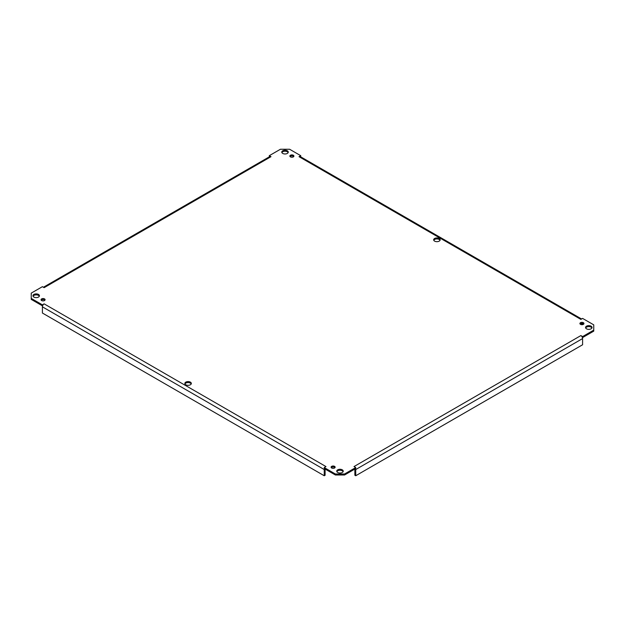 <?xml version="1.0" encoding="UTF-8"?>
<svg xmlns="http://www.w3.org/2000/svg" width="625" height="625" viewBox="0 0 625 625"><rect width="100%" height="100%" fill="white"/><g stroke="black" fill="none" stroke-linecap="round" stroke-linejoin="round"><path stroke-width="0.94" d="M191.211 383.953A3.242 1.867 0 0 0 188.094 382.578A3.242 1.867 0 0 0 184.969 383.953M185.797 384.773A3.242 1.867 180 0 1 184.852 383.453A3.242 1.867 180 0 1 188.094 381.586A3.242 1.867 180 0 1 191.328 383.453A3.242 1.867 180 0 1 189.328 385.18A3.242 1.867 180 0 1 185.797 384.773M440.031 240.297A3.242 1.867 0 0 0 436.906 238.922A3.242 1.867 0 0 0 433.789 240.297M434.617 241.125A3.242 1.867 180 0 1 433.672 239.797A3.242 1.867 180 0 1 436.906 237.93A3.242 1.867 180 0 1 440.148 239.797A3.242 1.867 180 0 1 438.148 241.531A3.242 1.867 180 0 1 434.617 241.125M269.43 156.766L269.281 155.688L270.992 156.68A2.43 1.406 -120 0 0 269.781 156.562L43.414 287.258M270.992 156.68L44.125 287.664A2.43 1.406 -120 0 0 44.047 287.617M44.125 287.664L42.406 286.672L31.25 293.117L31.25 298.406L42.406 304.844L44.125 303.852A2.43 1.406 120 0 0 42.406 306.828L42.406 313.031L324.242 475.75L324.242 469.547A2.43 1.406 120 0 1 324.398 468.641M44.125 303.852L325.969 466.57L324.25 467.562L324.25 468.555L335.406 475L344.562 475L355.719 468.555L355.719 467.562L354 466.57L580.875 335.586L582.594 336.578L593.75 330.141L593.75 324.852L582.594 318.406L580.875 319.398L299.039 156.688L300.75 155.688L300.609 156.766M582.594 336.578L582.594 337.57L593.75 331.133L593.75 330.141M42.641 305.703L42.406 304.844M31.25 298.406L31.25 299.398L42.406 305.836M343.109 471.648A3.242 1.867 0 0 0 339.984 470.273A3.242 1.867 0 0 0 336.859 471.648M591.93 327.992A3.242 1.867 0 0 0 588.805 326.617A3.242 1.867 0 0 0 585.68 327.992M288.141 152.602A3.242 1.867 0 0 0 285.016 151.227A3.242 1.867 0 0 0 281.891 152.602M39.32 296.258A3.242 1.867 0 0 0 36.195 294.883A3.242 1.867 0 0 0 33.07 296.258M334.945 467.68A2.023 1.172 0 0 0 333.109 467.008A2.023 1.172 0 0 0 331.281 467.68M583.766 324.023A2.023 1.172 0 0 0 581.93 323.352A2.023 1.172 0 0 0 580.102 324.023M293.719 156.57A2.023 1.172 0 0 0 291.891 155.898A2.023 1.172 0 0 0 290.055 156.57M44.898 300.219A2.023 1.172 0 0 0 43.07 299.547A2.023 1.172 0 0 0 41.234 300.219M269.281 155.688L280.438 149.25L289.594 149.25L300.75 155.688M355.719 467.562L344.562 474.008L335.406 474.008L324.25 467.562M337.695 472.469A3.242 1.867 180 0 1 336.742 471.148A3.242 1.867 180 0 1 339.984 469.281A3.242 1.867 180 0 1 343.227 471.148A3.242 1.867 180 0 1 341.227 472.875A3.242 1.867 180 0 1 337.695 472.469M586.516 328.82A3.242 1.867 180 0 1 585.562 327.492A3.242 1.867 180 0 1 588.805 325.625A3.242 1.867 180 0 1 592.039 327.492A3.242 1.867 180 0 1 590.039 329.219A3.242 1.867 180 0 1 586.516 328.82M282.727 153.43A3.242 1.867 180 0 1 281.773 152.102A3.242 1.867 180 0 1 285.016 150.234A3.242 1.867 180 0 1 288.258 152.102A3.242 1.867 180 0 1 286.258 153.836A3.242 1.867 180 0 1 282.727 153.43M33.906 297.078A3.242 1.867 180 0 1 32.961 295.758A3.242 1.867 180 0 1 36.195 293.891A3.242 1.867 180 0 1 39.438 295.758A3.242 1.867 180 0 1 37.438 297.484A3.242 1.867 180 0 1 33.906 297.078M331.68 468.008A2.023 1.172 180 0 1 331.086 467.18A2.023 1.172 180 0 1 333.109 466.016A2.023 1.172 180 0 1 335.141 467.18A2.023 1.172 180 0 1 333.891 468.266A2.023 1.172 180 0 1 331.68 468.008M580.5 324.352A2.023 1.172 180 0 1 579.906 323.531A2.023 1.172 180 0 1 581.93 322.359A2.023 1.172 180 0 1 583.953 323.531A2.023 1.172 180 0 1 582.703 324.609A2.023 1.172 180 0 1 580.5 324.352M290.453 156.898A2.023 1.172 180 0 1 289.859 156.07A2.023 1.172 180 0 1 291.891 154.906A2.023 1.172 180 0 1 293.914 156.07A2.023 1.172 180 0 1 292.664 157.148A2.023 1.172 180 0 1 290.453 156.898M41.633 300.555A2.023 1.172 180 0 1 41.047 299.727A2.023 1.172 180 0 1 43.07 298.555A2.023 1.172 180 0 1 45.094 299.727A2.023 1.172 180 0 1 43.844 300.805A2.023 1.172 180 0 1 41.633 300.555M355.57 468.641A2.43 1.406 60 0 1 355.727 469.547L355.727 475.75L354.867 475.258L354.867 469.055M580.875 335.594A2.43 1.406 60 0 1 582.594 338.562L582.594 344.766L355.727 475.75M344.562 475L344.562 474.008M325.102 469.055L325.102 475.258L324.242 475.75M335.406 474.008L335.406 475M582.594 323.414L582.594 324.633M581.734 324.688L581.734 323.359M299.039 156.68A2.43 1.406 -60 0 1 300.25 156.562L581.586 318.992M355.727 469.547L582.594 338.562M42.406 306.828L324.242 469.547"/></g></svg>
